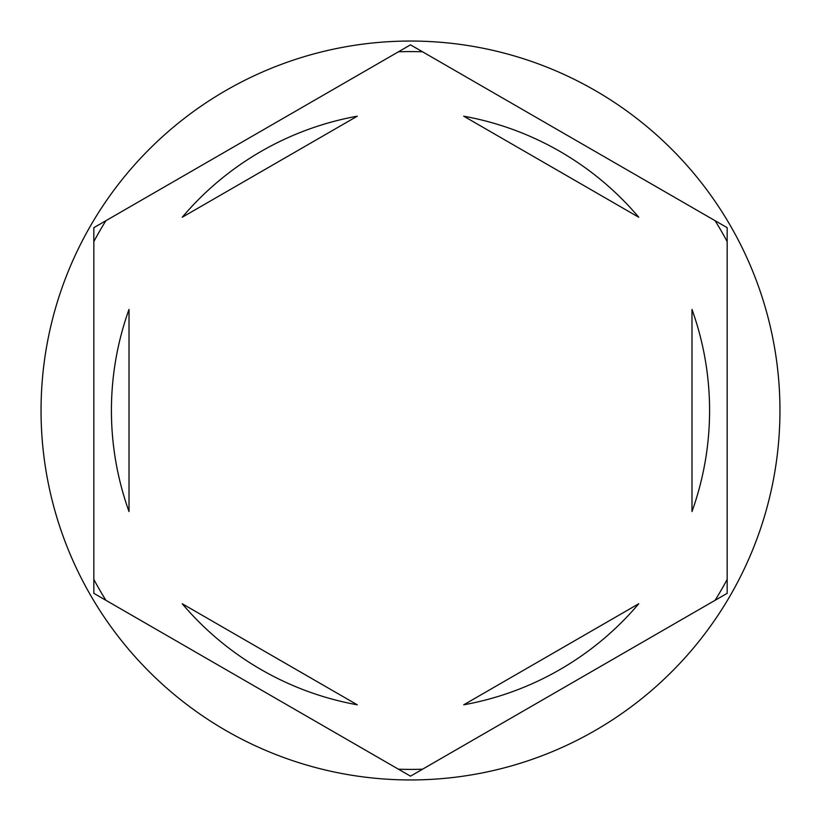 <?xml version="1.0" encoding="UTF-8"?>
<svg xmlns="http://www.w3.org/2000/svg" width="821" height="821" viewBox="0 0 821 821"><rect width="100%" height="100%" fill="white"/><g stroke="black" fill="none" stroke-linecap="round" stroke-linejoin="round"><path stroke-width="1.23" d="M715.101 220.705A358.89 358.89 0 0 1 727.17 241.61M398.431 51.805A358.89 358.89 0 0 1 422.569 51.805M93.83 241.61A358.89 358.89 0 0 1 105.899 220.705M779.95 410.5A369.45 369.45 0 0 0 410.5 41.05A369.45 369.45 0 0 0 41.05 410.5A369.45 369.45 0 0 0 410.5 779.95A369.45 369.45 0 0 0 779.95 410.5M111.42 410.5A299.08 299.08 0 0 0 129.01 511.565L129.01 309.435A299.08 299.08 0 0 0 111.42 410.5M638.769 217.257A299.08 299.08 0 0 0 463.721 116.192L638.769 217.257M691.99 511.565A299.08 299.08 0 0 0 691.99 309.435L691.99 511.565M463.721 704.808A299.08 299.08 0 0 0 638.769 603.743L463.721 704.808M182.231 603.743A299.08 299.08 0 0 0 357.279 704.808L182.231 603.743M727.17 227.674L410.5 44.837L93.83 227.674L93.83 593.326L410.5 776.163L727.17 593.326L727.17 227.674M727.17 579.39A358.89 358.89 0 0 1 715.101 600.295M422.569 769.195A358.89 358.89 0 0 1 398.431 769.195M105.899 600.295A358.89 358.89 0 0 1 93.83 579.39M357.279 116.192A299.08 299.08 0 0 0 182.231 217.257L357.279 116.192"/></g></svg>
